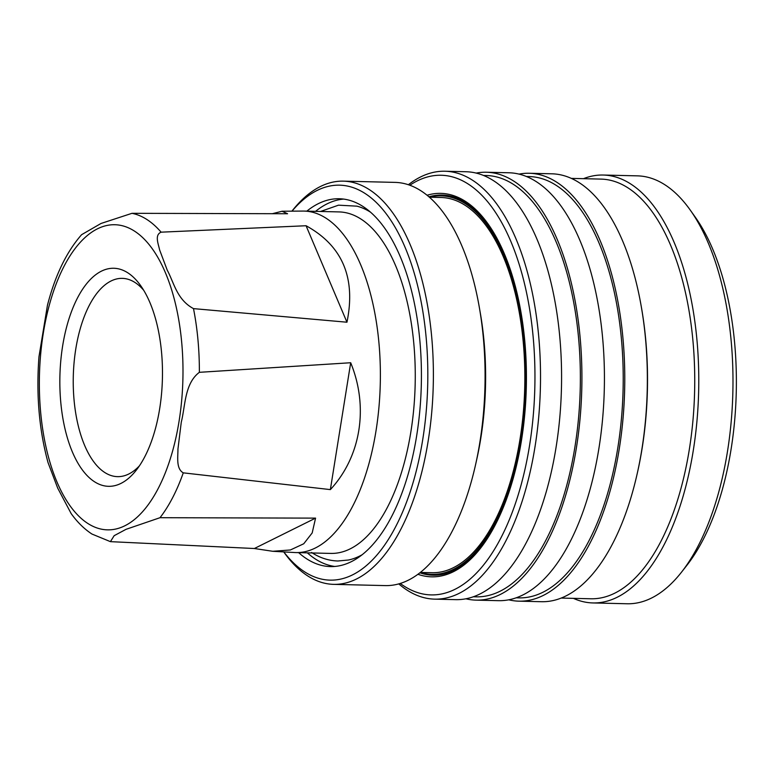 <?xml version="1.0" encoding="UTF-8"?>
<svg xmlns="http://www.w3.org/2000/svg" width="775" height="775" viewBox="0 0 775 775"><rect width="100%" height="100%" fill="white"/><g stroke="black" fill="none" stroke-linecap="round" stroke-linejoin="round"><path stroke-width="1.16" d="M573.403 598.358A214.016 100.595 -88.6 0 0 592.923 602.94L627.149 603.764A214.016 100.595 -88.6 0 0 681.496 572.192L686.863 565.353A205.782 96.73 -88.6 0 0 695.233 217.097L690.196 210.006A214.016 100.595 -88.6 0 0 665.105 184.915A214.016 100.595 -88.6 0 0 637.428 175.857L603.212 175.034A214.016 100.595 -88.6 0 0 583.488 178.676M681.496 572.192A214.016 100.595 -88.6 0 0 690.196 210.006M592.923 602.94A214.016 100.595 -88.6 0 0 696.928 421.338A214.016 100.595 -88.6 0 0 630.889 184.092A214.016 100.595 -88.6 0 0 603.212 175.034M561.245 598.067L590.928 598.775A209.899 98.657 -88.6 0 0 692.928 420.66A209.899 98.657 -88.6 0 0 628.157 187.986A209.899 98.657 -88.6 0 0 601.012 179.102L571.33 178.386M508.788 599.821A214.016 100.595 -88.6 0 0 518.921 601.167L541.522 601.71A214.016 100.595 -88.6 0 0 637.438 472.624L637.796 471.045A209.899 98.657 -88.6 0 0 641.69 308.944L641.409 307.346A214.016 100.595 -88.6 0 0 579.487 182.861A214.016 100.595 -88.6 0 0 551.81 173.803L529.209 173.261A214.016 100.595 -88.6 0 0 519.008 174.113M637.438 472.624A214.016 100.595 -88.6 0 0 641.409 307.346M518.921 601.167A214.016 100.595 -88.6 0 0 622.926 419.556A214.016 100.595 -88.6 0 0 556.886 182.319A214.016 100.595 -88.6 0 0 529.209 173.261M516.237 597.806L519.008 597.874A210.722 99.045 -88.6 0 0 621.405 419.062A210.722 99.045 -88.6 0 0 556.382 185.467A210.722 99.045 -88.6 0 0 529.131 176.555L526.361 176.487M465.93 598.794A214.016 100.595 -88.6 0 0 476.073 600.131L498.587 600.673A214.016 100.595 -88.6 0 0 602.582 419.072A214.016 100.595 -88.6 0 0 536.552 181.825A214.016 100.595 -88.6 0 0 508.875 172.767L486.351 172.234A214.016 100.595 -88.6 0 0 476.16 173.087M476.073 600.131A214.016 100.595 -88.6 0 0 580.068 418.529A214.016 100.595 -88.6 0 0 514.028 181.282A214.016 100.595 -88.6 0 0 486.351 172.234M473.389 596.779L476.15 596.847A210.722 99.045 -88.6 0 0 578.547 418.025A210.722 99.045 -88.6 0 0 513.525 184.44A210.722 99.045 -88.6 0 0 486.274 175.518L483.513 175.46M398.786 583.904A214.016 100.595 -88.6 0 0 406.991 590.085A214.016 100.595 -88.6 0 0 434.668 599.143L455.739 599.647A214.016 100.595 -88.6 0 0 559.734 418.035A214.016 100.595 -88.6 0 0 493.694 180.798A214.016 100.595 -88.6 0 0 466.017 171.74L444.957 171.236A214.016 100.595 -88.6 0 0 408.377 184.731M434.668 599.143A214.016 100.595 -88.6 0 0 538.673 417.531A214.016 100.595 -88.6 0 0 472.634 180.294A214.016 100.595 -88.6 0 0 444.957 171.236M400.268 583.468A209.899 98.657 -88.6 0 0 403.998 586.055A209.899 98.657 -88.6 0 0 529.548 445.548A209.899 98.657 -88.6 0 0 468.371 184.14A209.899 98.657 -88.6 0 0 409.839 185.235M417.967 574.294A191.793 90.152 -88.6 0 0 480.277 548.535A191.793 90.152 -88.6 0 0 488.076 223.965A191.793 90.152 -88.6 0 0 465.591 201.481A191.793 90.152 -88.6 0 0 427.073 195.252M488.579 224.682A190.146 89.377 -88.6 0 0 466.792 203.089A190.146 89.377 -88.6 0 0 428.943 196.821M420.36 572.454A189.323 88.989 -88.6 0 0 431.995 574.372L433.089 574.401A189.323 88.989 -88.6 0 0 505.678 501.435M511.19 272.238A189.323 88.989 -88.6 0 0 466.666 203.883A189.323 88.989 -88.6 0 0 442.186 195.872L441.091 195.843A189.323 88.989 -88.6 0 0 429.379 197.199L441.052 197.489A187.676 88.214 -88.6 0 1 465.32 205.433A187.676 88.214 -88.6 0 1 523.232 413.472A187.676 88.214 -88.6 0 1 432.033 572.725L420.37 572.444M431.995 574.372A189.323 88.989 -88.6 0 0 523.997 413.724A189.323 88.989 -88.6 0 0 465.581 203.854A189.323 88.989 -88.6 0 0 441.091 195.843M283.728 551.907L283.921 552.178A201.665 94.792 -88.6 0 0 307.568 575.825A201.665 94.792 -88.6 0 0 333.647 584.36L385.349 585.6A201.665 94.792 -88.6 0 0 475.734 463.973L476.925 458.587A187.676 88.214 -88.6 0 0 480.413 313.652L479.473 308.218A201.665 94.792 -88.6 0 0 421.116 190.921A201.665 94.792 -88.6 0 0 395.037 182.387L343.335 181.147A201.665 94.792 -88.6 0 0 292.127 210.897L291.913 211.158M475.734 463.973A201.665 94.792 -88.6 0 0 479.473 308.218M333.647 584.36A201.665 94.792 -88.6 0 0 431.646 413.23A201.665 94.792 -88.6 0 0 369.413 189.681A201.665 94.792 -88.6 0 0 343.335 181.147M283.815 551.916A197.547 92.855 -88.6 0 0 304.565 571.805A197.547 92.855 -88.6 0 0 422.733 439.561A197.547 92.855 -88.6 0 0 365.151 193.527A197.547 92.855 -88.6 0 0 292.001 211.158M298.637 552.643A183.966 86.471 -88.6 0 0 306.648 558.794A183.966 86.471 -88.6 0 0 330.441 566.583A183.966 86.471 -88.6 0 0 419.837 410.469A183.966 86.471 -88.6 0 0 363.068 206.537A183.966 86.471 -88.6 0 0 339.276 198.749A183.966 86.471 -88.6 0 0 306.842 211.139M343.635 199.088A183.966 86.471 -88.6 0 0 315.561 211.352M307.355 552.856A183.966 86.471 -88.6 0 0 315.367 559.007A183.966 86.471 -88.6 0 0 334.8 566.457M311.579 552.488C319.891 557.884 328.658 560.722 337.881 560.993L348.421 560.025A178.037 83.69 -88.6 0 0 362.283 554.658M272.752 551.287L290.392 549.969L303.742 543.769L312.18 532.948L315.57 518.126L160.008 517.7L126.015 529.335L114.167 535.68L110.418 541.648L254.365 548.516L272.752 551.287L294.674 552.527A170.8 80.28 -88.6 0 0 295.905 552.575L330.789 553.418A170.8 80.28 -88.6 0 0 413.792 408.483A170.8 80.28 -88.6 0 0 361.092 219.141A170.8 80.28 -88.6 0 0 338.995 211.914L304.11 211.081A170.8 80.28 -88.6 0 0 302.88 211.071L282.061 211.246L272.461 213.677M295.905 552.575A170.8 80.28 -88.6 0 0 378.907 407.64A170.8 80.28 -88.6 0 0 326.198 218.308A170.8 80.28 -88.6 0 0 304.11 211.081M161.103 232.171L306.067 225.738C342.414 245.714 356.045 277.867 346.958 322.216L193.498 308.624C176.865 299.683 174.036 282.72 167.255 270.204L159.621 249.928C158.362 243.834 154.409 234.98 161.103 232.171A164.968 77.548 -88.6 0 0 147.047 219.596A164.968 77.548 -88.6 0 0 131.983 213.319L101.012 223.471L81.598 234.689C66.563 251.827 55.19 275.328 47.469 305.176L38.973 356.733C36.096 394.582 39.118 429.883 48.04 462.617L57.699 488.114L71.164 513.592C77.316 522.166 84.242 528.986 91.944 534.043L110.418 541.648M199.369 372.32L350.688 362.739C368.861 407.059 360.918 456.63 330.363 489.606L183.268 472.847C175.944 468.71 177.998 457.143 177.95 449.035L181.273 422.191C185.409 405.858 184.498 383.509 199.369 372.32A164.968 77.548 -88.6 0 0 193.498 308.624M127.894 272.868A109.062 51.266 -88.6 0 0 62.649 345.882A109.062 51.266 -88.6 0 0 94.443 481.711A109.062 51.266 -88.6 0 0 136.235 470.231A109.062 51.266 -88.6 0 0 140.672 285.655A109.062 51.266 -88.6 0 0 127.894 272.868M143.695 290.276A99.171 46.616 -88.6 0 0 135.102 282.555A99.171 46.616 -88.6 0 0 122.276 278.361A99.171 46.616 -88.6 0 0 74.09 362.516A99.171 46.616 -88.6 0 0 104.683 472.45A99.171 46.616 -88.6 0 0 117.509 476.644A99.171 46.616 -88.6 0 0 139.481 465.775M131.983 213.319L287.544 213.745L282.061 211.246M370.518 212.185A178.037 83.69 -88.6 0 0 356.926 206.16L338.501 205.172L320.559 211.468M419.905 572.812A190.146 89.377 -88.6 0 0 480.81 547.847M254.365 548.516L315.57 518.126M346.958 322.216L306.067 225.738M330.363 489.606L350.688 362.739M160.008 517.7A164.968 77.548 -88.6 0 0 183.268 472.847M87.759 523.416A152.627 71.746 -88.6 0 0 179.064 421.251A152.627 71.746 -88.6 0 0 134.569 231.163A152.627 71.746 -88.6 0 0 43.274 333.337A152.627 71.746 -88.6 0 0 87.759 523.416"/></g></svg>
